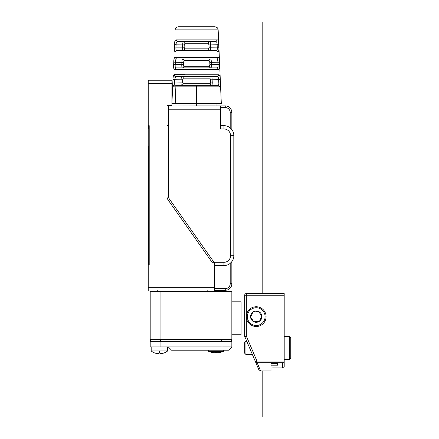 <?xml version="1.0" encoding="UTF-8"?>
<svg xmlns="http://www.w3.org/2000/svg" width="439" height="439" viewBox="0 0 439 439"><rect width="100%" height="100%" fill="white"/><g stroke="black" fill="none" stroke-linecap="round" stroke-linejoin="round"><path stroke-width="0.66" d="M171.923 83.52L148.217 83.52L148.217 80.227L171.923 80.227L171.923 105.909L166.985 105.909M184.808 74.646L173.976 74.646L173.652 75.031L173.081 76.441L172.67 86.071L174.223 85.111L175.924 85.331L175.21 103.439L171.923 103.439L172.637 86.84L171.923 103.439M175.21 103.439L221.311 103.439L218.156 29.874L175.079 29.874L175.457 28.48C175.298 27.997 176.264 27.41 178.371 26.724L214.863 26.724C216.97 27.41 217.936 27.997 217.777 28.48L218.156 29.874M196.957 105.909L225.262 105.909A6.585 6.585 0 0 1 231.847 112.494L231.847 129.615L230.201 127.897L230.201 112.494A4.939 4.939 0 0 0 225.262 107.555L220.652 107.555M148.217 83.52L148.217 125.664L149.205 125.664L149.205 264.607L148.217 264.607L148.217 290.947L214.726 290.947L214.726 262.303L223.945 262.303A6.585 6.585 0 0 0 230.53 255.717L230.53 135.541A6.585 6.585 0 0 0 223.945 128.956L220.652 128.956L220.652 105.909L168.631 106.018L168.631 196.398A4.939 4.939 0 0 0 169.536 199.246L214.012 262.303L212.092 262.303L168.186 200.063A6.585 6.585 0 0 1 166.985 196.271L166.985 105.579L171.923 105.579M214.726 290.947L231.188 290.947L231.847 291.606L231.847 339.347L160.07 339.347L160.07 291.606L231.847 291.606L231.188 290.947M150.851 290.947L150.193 291.606L160.07 291.606L160.07 290.947M150.851 340.005A0.658 0.658 0 0 1 150.193 339.347L150.193 291.606M221.64 341.652L221.64 340.005L231.518 340.005L231.518 341.652M221.64 340.005L150.522 340.005L150.522 341.652M168.302 346.92L150.193 346.92L150.193 341.652L231.847 341.652L231.847 346.92L168.302 346.92L171.594 350.212L221.969 350.212L221.969 341.652M228.554 350.212L231.847 346.92L228.554 350.212L221.969 350.212M231.847 346.92L231.847 341.652M151.181 346.92L151.181 350.942L159.286 350.942L159.346 353.06A12.961 11.222 -1.5 0 0 160.334 353.027A12.961 11.222 1.5 0 1 159.478 353.06A12.961 11.222 1.5 0 1 159.412 353.06M163.857 353.06A12.961 0.357 -120 0 1 163.818 353.038L163.857 353.06A13.17 13.17 0 0 0 167.643 350.942L159.286 350.942M163.829 353.038A13.132 13.132 90 0 1 160.416 353.757L160.433 353.757A13.132 13.126 90 0 0 163.824 353.044A13.132 13.132 90 0 1 160.383 353.757L160.334 353.027M159.308 353.06A12.961 11.216 -3.1 0 1 159.269 353.06L159.269 353.06A12.961 11.216 -3.1 0 1 158.49 353.038L158.441 353.757A13.132 13.132 90 0 1 158.408 353.757L158.358 353.027A12.961 11.222 -1.5 0 0 159.346 353.06M154.972 353.027L154.994 353.038A12.961 0.357 120 0 1 154.967 353.06A12.961 0.357 120 0 1 154.956 353.027A13.132 13.132 90 0 0 158.408 353.757L158.391 353.757A13.132 13.126 90 0 1 154.989 353.038M158.408 353.033L158.391 353.757M158.441 353.033L158.441 353.757A13.132 13.126 90 0 1 158.441 353.757A13.132 0.417 -90 0 0 158.561 353.044M160.383 353.757A13.132 13.126 90 0 1 160.367 353.757A13.132 0.417 -90 0 1 160.262 353.038A12.961 11.216 3.1 0 1 159.555 353.06A12.961 11.216 3.1 0 1 159.516 353.06M223.451 350.212L223.451 351.403L208.635 351.403A19.755 19.755 0 0 0 211.763 352.374L211.779 352.347A19.722 19.722 0 0 0 214.923 352.78L214.923 352.347A18.844 16.32 0 0 0 216.043 352.374A18.844 16.32 0 0 0 217.162 352.347L217.162 352.78A19.722 19.722 0 0 0 220.307 352.347L220.307 352.347M231.188 340.005A0.658 0.658 0 0 0 231.847 339.347A0.658 0.658 0 0 1 231.188 340.005A0.658 0.658 0 0 0 231.847 339.347M231.847 334.737L231.847 301.812L241.066 301.812L241.066 334.737L231.847 334.737M174.486 69.389L218.748 69.389C219.538 69.033 219.813 67.408 219.566 64.522L219.467 62.217C219.473 59.353 219.056 57.728 218.205 57.344L175.029 57.344C174.179 57.728 173.762 59.353 173.767 62.217L173.668 64.522C173.421 67.414 173.696 69.033 174.486 69.389L175.984 67.88L217.25 67.88L218.748 69.389M175.276 51.939L217.958 51.939C218.781 51.582 219.066 49.958 218.814 47.072L218.715 44.767C218.732 41.903 218.293 40.278 217.409 39.894L175.825 39.894C174.941 40.278 174.502 41.903 174.519 44.767L174.42 47.072C174.168 49.958 174.453 51.582 175.276 51.939L176.774 50.43L216.46 50.43L217.958 51.939M174.524 44.635L176.088 44.833L175.99 47.138L174.42 47.072M173.773 62.086L175.337 62.283L175.238 64.588L173.668 64.522M173.378 75.903L173.29 76.364M176.044 76.441L175.309 76.765L173.646 75.031L173.888 74.795L218.995 74.795L217.492 76.441L175.671 76.452L173.888 74.795M182.668 79.805L183.304 78.158L209.93 78.158L210.566 79.805L210.671 82.109L210.188 83.756L183.047 83.756L182.564 82.109L182.668 79.805L174.629 79.733L175.671 76.452M183.047 83.756A1.646 1.509 -90 0 1 181.537 85.331C181.142 85.128 180.961 84.03 181 82.038L181.104 79.733C181.153 77.747 181.389 76.649 181.801 76.441A1.646 1.504 90 0 1 183.304 78.158M209.93 78.158A1.646 1.504 90 0 1 211.433 76.441C211.845 76.649 212.081 77.747 212.13 79.733L212.235 82.038C212.273 84.03 212.092 85.128 211.697 85.331A1.646 1.509 -90 0 1 210.188 83.756M175.924 85.331L218.035 85.331C218.743 85.089 218.979 83.992 218.748 82.038L218.649 79.733C218.644 77.796 218.254 76.699 217.492 76.441M210.566 79.805L220.219 79.668C220.219 76.798 219.813 75.173 218.995 74.795M182.564 82.109L174.513 82.038L174.629 79.733L172.982 79.651L172.637 86.84L219.538 86.84C220.301 86.483 220.559 84.864 220.318 81.972L220.219 79.668M219.571 64.654L217.996 64.588L217.898 62.283C217.898 60.346 217.497 59.249 216.707 58.991L176.527 58.991C175.737 59.249 175.337 60.346 175.337 62.283L175.342 62.195M218.82 47.203L217.245 47.138L217.146 44.833C217.151 42.896 216.74 41.798 215.917 41.54L177.318 41.54C176.494 41.798 176.083 42.896 176.088 44.833L176.094 44.751M183.859 66.305L183.348 64.659L183.453 62.354L184.117 60.708L209.118 60.708L209.782 62.354L209.886 64.659L209.376 66.305L183.859 66.305A1.646 1.493 -90 0 1 182.366 67.88C181.944 67.672 181.751 66.574 181.79 64.588L175.238 64.588C175.002 66.541 175.249 67.639 175.984 67.88M209.118 60.708A1.646 1.487 90 0 1 210.605 58.991C211.044 59.199 211.291 60.297 211.34 62.283L211.444 64.588C211.483 66.574 211.291 67.672 210.868 67.88A1.646 1.493 -90 0 1 209.376 66.305M183.348 64.659L181.79 64.588L181.894 62.283C181.944 60.297 182.19 59.199 182.629 58.991A1.646 1.487 90 0 1 184.117 60.708M176.527 58.991L175.029 57.344M216.707 58.991L218.205 57.344M209.782 62.354L219.467 62.217M217.25 67.88C217.985 67.639 218.232 66.541 217.996 64.588L218.002 64.676M184.676 48.855L184.133 47.209L184.237 44.904L184.94 43.258L208.295 43.258L208.997 44.904L209.101 47.209L208.558 48.855L184.676 48.855A1.646 1.476 -90 0 1 183.195 50.43C182.75 50.222 182.547 49.124 182.586 47.138L175.99 47.138C175.748 49.091 176.006 50.189 176.774 50.43M208.295 43.258A1.646 1.471 90 0 1 209.765 41.54C210.237 41.749 210.495 42.846 210.544 44.833L210.649 47.138C210.687 49.124 210.484 50.222 210.04 50.43A1.646 1.476 -90 0 1 208.558 48.855M184.133 47.209L182.586 47.138L182.69 44.833C182.739 42.846 182.997 41.749 183.469 41.54A1.646 1.471 90 0 1 184.94 43.258M177.318 41.54L175.825 39.894M215.917 41.54L217.409 39.894M208.997 44.904L218.715 44.767M216.46 50.43C217.228 50.189 217.486 49.091 217.245 47.138L217.25 47.225M174.859 77.813L175.051 77.176M173.12 77.659L173.279 76.441M172.703 85.331L173.081 76.441M212.24 82.345L212.235 82.038L220.318 81.972M174.223 85.111L174.513 82.038L172.867 81.956M218.035 85.331L219.538 86.84M172.637 86.84L174.212 85.331L172.637 86.84M149.205 264.607L149.205 262.747L148.547 262.747L148.547 244.375L149.205 244.375M149.205 125.664L149.205 128.462L148.217 128.462L148.217 145.913L148.547 145.913L148.547 237.444L149.205 237.444L149.205 145.913L148.217 145.913M148.547 247.36L149.205 247.36L149.205 251.651L148.547 251.651M166.985 125.664L168.631 125.664M214.726 265.595L223.945 265.595A9.877 9.877 0 0 0 233.822 255.717L233.822 135.541A9.877 9.877 0 0 0 223.945 125.664L220.652 125.664M214.726 288.642L225.262 288.642A4.939 4.939 0 0 0 230.201 283.704L230.201 263.362L231.847 261.644L231.847 285.569L231.364 286.173M214.726 290.289L225.262 290.289A6.585 6.585 0 0 0 231.847 283.704L230.201 283.704M231.594 285.509L231.594 285.504C231.282 286.437 231.282 286.437 231.594 285.504C231.282 286.437 231.282 286.437 231.594 285.504L231.627 285.388M168.631 105.579L168.631 105.909M148.547 244.649L148.547 237.444M149.205 244.507L148.547 244.507M148.217 128.462L148.547 128.462L148.547 125.664M148.547 264.607L148.547 262.747M148.547 253.083L149.205 253.083M148.547 261.315L149.205 261.315M257.122 362.724L260.618 370.955L271.028 370.955L271.028 365.193L277.613 365.193L277.613 362.724M244.819 336.691A1.646 1.646 0 0 1 244.688 336.049L244.688 295.227L244.688 336.049L246.334 336.049L244.819 336.691L255.443 361.72L256.958 361.077L256.958 362.724L284.198 362.724L284.198 366.532L282.551 367.915L272.015 367.915M262.796 370.955L262.796 417.05L272.015 417.05L272.015 365.193L271.028 365.193L277.613 365.193L271.028 365.193L271.028 362.724M272.015 365.193L277.613 365.193M244.688 295.227L246.334 295.227L246.334 293.581A1.646 1.646 0 0 0 244.688 295.227A1.646 1.646 0 0 1 246.334 293.581L284.198 293.581L284.198 362.724M262.796 293.581L262.796 21.95L272.015 21.95L272.015 293.581M260.618 370.955L259.361 370.955L255.443 361.72A1.646 1.646 0 0 0 256.958 362.724M244.688 307.821L244.688 328.729M255.734 362.18L255.97 362.954M249.462 347.633L249.698 348.182M250.46 308.601A9.877 9.877 0 0 0 248.183 322.38A9.877 9.877 0 0 0 261.962 324.657A9.877 9.877 0 0 0 264.24 310.878A9.877 9.877 0 0 0 250.46 308.601M251.037 309.402A8.89 8.89 0 0 1 263.438 311.454A8.89 8.89 0 0 1 261.386 323.856A8.89 8.89 0 0 1 248.984 321.803A8.89 8.89 0 0 1 251.037 309.402M252.913 312.025A5.663 5.663 0 0 0 253.874 321.787A5.663 5.663 0 0 0 261.847 316.075A5.663 5.663 0 0 0 252.913 312.025L250.576 317.183L253.874 321.787L259.509 321.233L261.847 316.075L258.549 311.471L252.913 312.025M245.933 354.492L244.688 353.247L244.688 342.568L245.933 341.322L245.933 354.492L252.376 354.492M284.198 336.384L289.466 336.384L289.466 359.431L284.198 359.431M289.466 336.384L290.783 337.701L290.783 358.114L289.466 359.431M196.617 105.909L196.617 85.331M221.969 290.947L221.969 340.005M160.07 340.005L160.07 339.347L150.193 339.347M160.07 346.92L160.07 341.652M160.4 341.652L160.4 340.005M210.671 82.109L212.235 82.038M183.453 62.354L175.337 62.283M209.886 64.659L217.996 64.588M184.237 44.904L176.088 44.833M209.101 47.209L217.245 47.138M220.652 109.201L168.631 109.201M214.726 287.655L148.217 287.655M225.262 288.642L225.262 290.289M223.945 262.303L223.945 265.595M230.53 255.717L233.822 255.717M230.53 135.541L233.822 135.541M223.945 128.956L223.945 125.664M225.262 105.909L225.262 107.555M231.847 112.494L230.201 112.494M149.205 238.289L148.547 238.289M149.205 239.601L148.547 239.601M149.205 241.099L148.547 241.099M149.205 243.184L148.547 243.184M149.205 246.63L148.547 246.63M149.205 262.555L148.547 262.555M149.205 251.843L148.547 251.843M148.547 253.742L149.205 253.742M148.547 260.656L149.205 260.656M271.028 363.547L277.613 363.547M282.551 362.724L282.551 367.915M284.198 361.077L256.958 361.077L246.334 336.049L246.334 295.227L284.198 295.227M216.043 105.909L216.043 103.439M167.643 350.942L167.643 346.92M151.181 350.942A13.17 13.17 0 0 0 154.967 353.06M208.635 350.212L208.635 351.403M220.323 352.374A19.755 19.755 0 0 0 223.451 351.403M207.153 290.618L207.482 290.947M157.766 290.618L157.436 290.947M220.4 106.49L220.652 107.006M220.4 125.082L220.652 124.566L220.4 125.082M245.933 341.322L246.784 341.322"/></g></svg>
